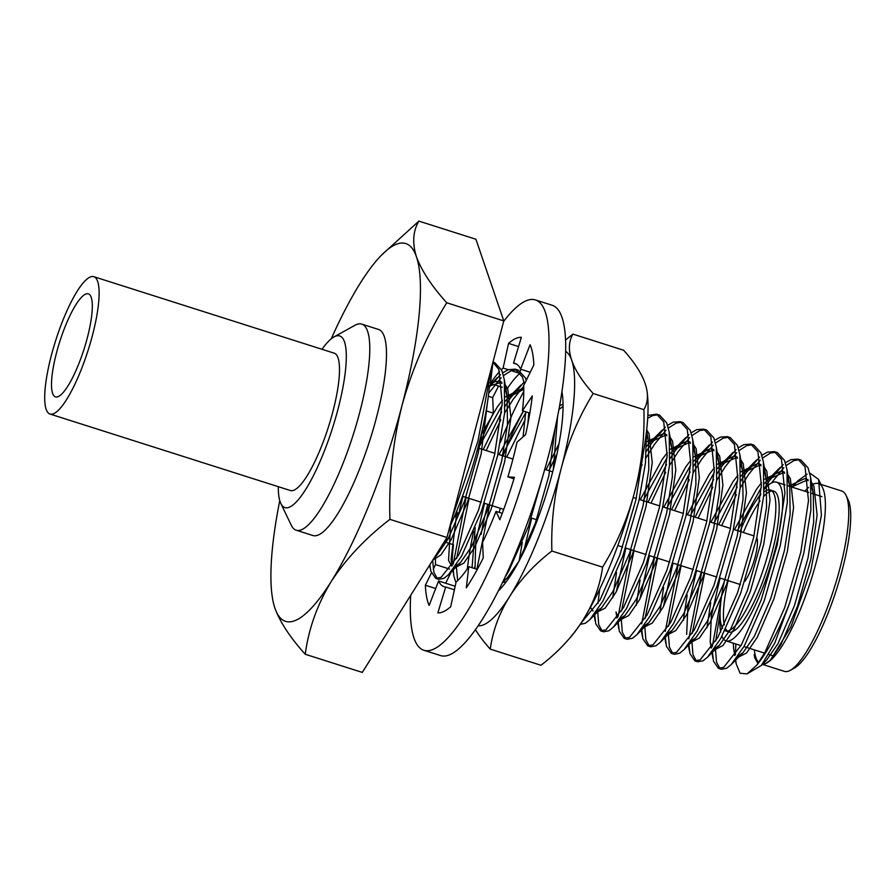 <?xml version="1.0" encoding="UTF-8"?>
<svg xmlns="http://www.w3.org/2000/svg" width="895" height="895" viewBox="0 0 895 895"><rect width="100%" height="100%" fill="white"/><g stroke="black" fill="none" stroke-linecap="round" stroke-linejoin="round"><path stroke-width="1.34" d="M756.801 537.705A25.228 5.929 107.7 0 1 755.111 557.082A25.228 5.929 107.7 0 1 744.707 581.493M740.4 584.536A25.228 5.929 107.7 0 1 740.299 584.513L719.826 578.002M322.021 349.296A90.115 21.189 107.7 0 1 333.902 336.967A90.115 21.189 107.7 0 1 337.851 409.742A90.115 21.189 107.7 0 1 280.885 503.605A90.115 21.189 107.7 0 1 278.3 486.69M333.902 336.967L354.923 325.31A108.138 25.429 107.7 0 1 355.807 324.851A108.138 25.429 107.7 0 1 361.759 324.113A108.138 25.429 107.7 0 1 359.656 412.629A108.138 25.429 107.7 0 1 302.13 529.46A108.138 25.429 107.7 0 1 296.189 530.198A108.138 25.429 107.7 0 1 291.3 525.275L280.885 503.605M361.759 324.113L378.451 329.427A108.138 25.429 107.7 0 1 373.282 429.041A108.138 25.429 107.7 0 1 318.821 534.774A108.138 25.429 107.7 0 1 312.881 535.512L296.189 530.198M381.617 255.019L418.882 221.11C412.953 231.089 412.136 242.959 416.41 256.72A198.242 46.618 -72.3 0 0 394.874 244.906A198.242 46.618 -72.3 0 0 381.617 255.019A198.242 46.618 -72.3 0 0 360.148 283.346A198.242 46.618 107.7 0 0 331.262 338.78M489.453 385.443A126.161 29.669 107.7 0 1 449.626 527.345M429.868 565.036L430.875 571.323L435.753 578.394L441.056 577.365L458.665 555.068L478.456 510.251L494.611 454.761L502.263 403.287L498.851 369.467L492.955 362.184M435.753 578.394L438.74 579.345L444.043 578.315L448.529 574.668L461.652 556.019L481.443 511.202L497.598 455.712L504.646 412.83L504.321 379.681L501.838 370.407L494.722 362.632L492.988 362.083M523.049 436.883L525.768 411.812M524.47 383.977L522.4 376.952L515.285 369.176L508.304 369.68L502.733 372.868M527.86 423.883L528.755 412.763M526.271 380.319L525.387 377.903L518.272 370.127L515.285 369.176M516.728 369.792L511.291 370.619L503.493 375.598M505.261 576.895L508.763 571.01L528.553 526.193L545.939 465.109M581.146 622.965L599.997 600.03L619.787 555.224L635.942 499.723L643.326 452.691M580.228 624.352L585.375 623.278L589.861 619.631L602.984 600.981L622.775 556.175L638.929 500.674L645.463 462.928L646.47 431.547M594.571 614.093L595.757 623.793L600.635 630.852L605.937 629.823L623.546 607.526L643.348 562.72L659.492 507.219L667.155 455.756L663.732 421.925L656.617 414.15L647.823 415.459M600.635 630.852L603.622 631.803L608.924 630.774L613.411 627.126L626.534 608.477L646.335 563.671L662.479 508.17L669.527 465.288L669.203 432.14L666.719 422.876L659.604 415.101L656.617 414.15M658.06 414.765L652.612 415.593L647.667 418.334M618.121 621.589L619.318 631.288L624.184 638.348L629.498 637.318L647.107 615.022L666.898 570.216L683.053 514.714L690.705 463.241L687.293 429.421L680.166 421.646L673.185 422.138L667.614 425.326M624.184 638.348L627.171 639.298L632.485 638.269L636.971 634.622L650.094 615.973L669.885 571.167L686.04 515.665L693.088 472.784L692.764 439.635L690.28 430.372L683.153 422.597L680.166 421.646M681.621 422.261L676.172 423.089L668.375 428.067M641.681 629.073L642.867 638.784L647.745 645.843L653.048 644.814L670.657 622.517L690.459 577.711L706.602 522.21L714.266 470.736L710.843 436.917L703.727 429.141L696.735 429.634L691.164 432.822M647.745 645.843L650.732 646.794L656.035 645.765L660.521 642.118L673.644 623.468L693.435 578.651L709.59 523.161L716.638 480.279L716.313 447.131L713.83 437.868L706.714 430.092L703.727 429.141M705.17 429.757L699.722 430.584L691.936 435.563M665.231 636.569L666.428 646.279L671.295 653.339L676.609 652.31L694.218 630.013L714.009 585.196L730.163 529.706L737.816 478.232L734.403 444.412L727.277 436.637L720.296 437.129L714.725 440.318M671.295 653.339L674.282 654.29L679.585 653.26L684.082 649.613L697.194 630.964L716.996 586.147L733.15 530.657L740.199 487.775L739.874 454.626L737.379 445.363L730.264 437.577L727.277 436.637M728.731 437.252L723.283 438.08L715.485 443.059M688.792 644.064L689.978 653.764L694.856 660.834L700.159 659.805L717.768 637.509L737.569 592.691L753.713 537.201L761.376 485.728L757.953 451.908L750.838 444.121L743.846 444.625L738.274 447.813M694.856 660.834L697.843 661.785L703.146 660.756L707.632 657.109L720.755 638.459L740.545 593.642L756.7 538.152L763.748 495.271L763.424 462.122L760.94 452.859L753.825 445.072L750.838 444.121M752.281 444.748L746.833 445.576L739.046 450.554M712.342 651.56L713.539 661.26L718.405 668.33L723.719 667.301L741.328 645.004L761.119 600.187L777.274 544.697L784.926 493.223L781.514 459.403L774.388 451.617L767.407 452.12L761.835 455.309M718.405 668.33L721.392 669.281L726.695 668.252L731.193 664.605L744.304 645.955L764.106 601.138L780.261 545.648L787.309 502.766L786.985 469.618L784.49 460.354L777.375 452.568L774.388 451.617M775.842 452.243L770.394 453.071L762.596 458.039M500.506 374.647L489.308 387.166M501.166 377.746L488.681 393.229M432.643 560.326L433.862 572.274L437.319 578.606M524.067 382.143L510.318 398.208L505.149 406.151M501.647 412.024L483.199 449.603M466.105 497.419L453.25 563.917M453.239 569.119L453.854 576.1L455.947 582.779M523.709 386.248L513.305 399.159L504.635 412.975M500.82 419.811L486.175 450.554M469.092 498.37L456.595 558.614M456.237 564.868L457.658 580.642M529.169 412.897L528.71 413.647M525.208 419.52L506.749 457.099M489.666 504.914L476.901 569.276M665.388 427.116L651.649 443.182L646.481 451.125M642.979 456.987L642.33 458.128M666.048 430.204L654.637 444.133L645.966 457.938M642.151 464.785L640.249 468.365M599.706 589.19L597.927 603.577M597.569 609.831L598.744 624.744L602.212 631.064M688.949 434.612L675.21 450.677L670.031 458.609M666.529 464.483L648.025 502.196M631.031 549.743L618.143 616.375M689.597 437.7L678.186 451.628L669.516 465.434M665.701 472.28L651.012 503.147M634.018 550.693L621.488 611.072M621.119 617.326L622.305 632.239L625.762 638.56M712.498 442.108L698.76 458.173L693.591 466.105M690.09 471.978L671.574 509.691M654.592 557.238L641.693 623.871M713.158 445.195L701.747 459.124L693.077 472.929M689.262 479.776L674.562 510.642M657.568 558.189L645.038 618.568M644.68 624.822L645.854 639.735L649.322 646.056M736.059 449.603L722.321 465.668L717.141 473.6M713.639 479.474L695.135 517.187M678.141 564.734L665.253 631.367M736.708 452.691L725.297 466.619L716.626 480.425M712.812 487.272L698.122 518.138M681.129 565.685L668.599 626.064M668.229 632.317L669.415 647.219L672.872 653.551M759.609 457.099L745.871 473.164L740.702 481.096M737.2 486.969L718.685 524.683M701.702 572.229L688.803 638.862M760.269 460.187L748.858 474.115L740.187 487.92M736.372 494.767L721.672 525.633M704.678 573.18L692.148 633.559M691.79 639.813L692.965 654.715L696.433 661.047M735.634 659.414L736.137 663.721L740.087 673.23L747.034 673.89L756.879 665.041L764.878 652.5L784.669 607.683L800.824 552.193L808.487 500.719L805.064 466.899L797.948 459.113L790.956 459.616L785.385 462.804M783.17 464.583L769.42 480.66L764.252 488.592M723.171 587.008L712.353 646.358M799.392 459.728L793.943 460.556L786.157 465.534M783.819 467.682L771.456 483.009M720.106 612.583L715.709 641.055M715.34 647.309L716.526 662.21L719.983 668.543M811.429 485.202A94.613 22.252 107.7 0 1 813.163 484.229A94.613 22.252 107.7 0 1 818.377 483.58A94.613 22.252 107.7 0 1 820.413 484.766M762.137 664.582L765.449 663.687L770.304 660.275L791.012 626.69L810.736 571.122L821.42 515.106L818.567 479.407L822.65 487.898A94.613 22.252 107.7 0 1 810.892 580.497A94.613 22.252 107.7 0 1 766.981 662.859L766.232 663.284M766.601 663.061A94.613 22.252 107.7 0 1 766.198 663.262A94.613 22.252 107.7 0 1 762.506 664.157M818.567 479.407L810.333 473.433M765.449 663.687L766.232 663.273M758.703 662.49A94.613 22.252 107.7 0 1 754.362 649.882M804.862 491.198A94.613 22.252 107.7 0 1 808.61 487.383M757.987 663.519L754.776 657.903L754.161 654.48L758.21 663.195M807.178 474.126L797.803 480.861L792.299 487.204M735.858 643.997L735.433 654.569M820.972 484.408L841.736 491.019A94.613 22.252 107.7 0 1 846.021 495.327L848.102 499.667A91.01 21.402 107.7 0 1 842.217 570.014A91.01 21.402 107.7 0 1 794.547 667.972L790.352 670.299A94.613 22.252 107.7 0 1 789.569 670.702A94.613 22.252 107.7 0 1 784.367 671.351L762.35 664.347M846.021 495.327A94.613 22.252 107.7 0 1 839.902 568.47A94.613 22.252 107.7 0 1 790.352 670.299M764.207 489.397A83.269 19.578 107.7 0 1 771.96 482.752A83.269 19.578 107.7 0 1 776.536 482.181A83.269 19.578 107.7 0 1 772.564 558.894A83.269 19.578 107.7 0 1 730.622 640.305A83.269 19.578 107.7 0 1 726.046 640.876A83.269 19.578 107.7 0 1 721.941 636.323M720.721 632.071A83.269 19.578 107.7 0 1 720.106 615.424M756.98 499.533A83.269 19.578 107.7 0 1 760.817 493.749M764.028 491.959A73.893 17.374 107.7 0 1 766.288 490.561A73.893 17.374 107.7 0 1 770.36 490.057L773.694 491.12A73.893 17.374 107.7 0 1 770.17 559.185A73.893 17.374 107.7 0 1 732.949 631.445A73.893 17.374 107.7 0 1 728.888 631.948L725.543 630.885A73.893 17.374 107.7 0 1 724.939 630.628M727.333 631.053A73.893 17.374 107.7 0 1 725.755 628.995M724.323 624.867A73.893 17.374 107.7 0 1 728.071 580.62M743.376 532.536A73.893 17.374 107.7 0 1 760.079 500.909M763.636 496.512A73.893 17.374 107.7 0 1 769.633 491.623A73.893 17.374 107.7 0 1 771.915 490.941M770.36 490.057A73.893 17.374 107.7 0 1 766.825 558.122A73.893 17.374 107.7 0 1 729.615 630.382A73.893 17.374 107.7 0 1 725.543 630.885M722.634 628.324A73.893 17.374 107.7 0 1 724.737 579.557M740.042 531.473A73.893 17.374 107.7 0 1 760.705 495.002M756.879 665.041C767.809 651.672 778.784 630.818 789.815 602.492L774.768 643.035L761.354 665.432L747.034 673.89M789.815 602.492L803.811 553.144L810.859 510.262L810.534 477.113L808.051 467.839L800.935 460.064L797.948 459.113M305.251 654.267C290.237 637.62 280.135 622.271 274.922 608.22A198.242 46.618 -72.3 0 0 331.184 581.582C317.233 604.718 308.585 628.939 305.251 654.267L362.296 672.413L446.963 537.492L503.784 320.913L475.927 239.256L418.882 221.11M446.739 302.767C427.004 334.741 412.069 369.098 401.922 405.838A198.242 46.618 107.7 0 1 331.184 581.582C346.074 558.76 365.652 538.007 389.918 519.346C388.71 480.704 392.715 442.868 401.922 405.838A198.242 46.618 107.7 0 0 416.41 256.72C421.623 270.771 431.726 286.12 446.739 302.767L503.784 320.913M389.918 519.346L446.963 537.492M274.922 608.22A198.242 46.618 107.7 0 1 272.472 598.073A198.242 46.618 107.7 0 1 279.777 500.607M763.804 662.535L766.59 660.13L777.878 643.852L794.469 605.557L807.95 558.156L813.689 521.953L813.286 493.727L811.519 486.623M808.163 480.772L804.75 478.579L788.775 486.075M737.905 656.27L743.04 652.634L754.328 636.367L770.908 598.061L784.389 550.66L790.128 514.457L789.737 486.231L787.958 479.127M784.602 473.276L781.19 471.083L764.576 479.25M761.5 482.696L756.465 489.308L734.448 529.695M710.731 602.514L706.938 627.809M714.344 648.774L719.479 645.15L730.768 628.872L747.359 590.566L760.839 543.164L766.579 506.962L766.176 478.736L764.408 471.631M761.052 465.78L757.64 463.588L741.015 471.754M737.939 475.211L732.904 481.812L710.899 522.199M687.181 595.018L683.388 620.313M690.795 641.279L695.93 637.654L707.218 621.376L723.798 583.081L737.279 535.68L743.029 499.466L742.626 471.24L740.859 464.147M737.491 458.285L734.079 456.092L717.466 464.259M714.389 467.716L709.355 474.316L687.338 514.703M663.62 587.523L659.828 612.818M667.234 633.783L672.369 630.158L683.657 613.88L700.248 575.586L713.729 528.184L719.468 491.97L719.065 463.744L717.298 456.651M713.941 450.789L710.529 448.596L693.905 456.763M690.828 460.22L685.805 466.821L663.788 507.208M640.07 580.027L636.278 605.322M643.684 626.287L648.819 622.663L660.107 606.385L676.687 568.09L690.168 520.689L695.918 484.475L695.516 456.249L693.748 449.156M690.381 443.293L686.968 441.101L670.355 449.268M667.278 452.725L662.244 459.336L640.227 499.712M616.51 572.531L612.717 597.826M620.134 618.792L625.258 615.167L636.546 598.889L653.137 560.594L666.618 513.193L672.358 476.99L671.955 448.753L670.187 441.66M666.831 435.798L663.419 433.605L646.794 441.772M590.465 607.336L593.094 611.061M596.573 611.307L601.708 607.671L612.997 591.394L629.588 553.099L643.069 505.697L648.808 469.495L648.405 441.257L646.637 434.164M558.972 443.797L546.017 469.741M522.288 542.549L519.167 560.863M563.033 404.037L559.554 405.838M503.37 580.9L507.487 577.689L518.776 561.411L535.367 523.116L548.848 475.715L555.191 427.765M523.34 411.04L498.962 454.615M475.178 527.558L472.057 567.732M523.776 389.414L522.087 388.643L505.462 396.809M502.397 400.255L497.363 406.867L481.152 434.858M450.588 525.242L448.552 560.471L451.762 566.087M455.242 566.334L460.377 562.698L471.665 546.431L488.256 508.125L501.737 460.724L507.476 424.521L507.073 396.295L505.306 389.191M501.95 383.34L498.537 381.147L489.822 382.78M434.601 557.193L436.827 555.213L448.115 538.935L464.695 500.629L478.176 453.228L482.707 428M770.304 660.275L780.82 644.792L797.411 606.497L810.892 559.095L817.124 515.128L813.924 486.198L811.15 481.756M808.04 479.63L791.806 486.925L797.803 480.861M733.251 643.169L733.766 649.412L735.366 654.67M737.402 656.986L738.151 657.31L746.508 653.026L757.271 637.296L773.862 599.001L787.343 551.6L793.574 507.633L790.375 478.702L787.589 474.26M784.479 472.135L768.246 479.429L764.487 483.591M761.265 487.674L737.402 530.634M720.106 578.092L711.346 616.073L710.205 641.928L711.816 647.174M713.852 649.49L714.59 649.815L722.959 645.53L733.71 629.8L750.301 591.505L763.782 544.104L770.024 500.137L766.814 471.206L764.039 466.765M760.929 464.639L744.696 471.945L740.926 476.095M737.715 480.179L713.841 523.139M696.556 570.596L687.785 608.589L686.655 634.432M690.302 641.995L691.041 642.33L699.398 638.034L710.16 622.305L726.751 584.01L740.232 536.608L746.464 492.642L743.264 463.711L740.478 459.269M737.368 457.144L721.135 464.449L717.376 468.6M714.154 472.683L690.291 515.643M672.995 563.1L663.463 606.564M666.741 634.499L667.48 634.835L675.848 630.539L686.599 614.82L703.19 576.514L716.671 529.113L722.914 485.146L719.703 456.215L716.929 451.774M713.818 449.648L697.585 456.953L693.826 461.104M690.604 465.187L666.73 508.147M649.446 555.605L639.914 599.068M643.192 627.003L643.93 627.339L652.298 623.043L663.05 607.325L679.641 569.019L693.122 521.617L699.353 477.65L696.153 448.719L693.368 444.278M690.258 442.152L674.024 449.458L670.265 453.608M667.043 457.692L643.181 500.652M625.885 548.109L616.353 591.573M617.002 618.053L615.995 611.945L617.595 617.192M619.631 619.508L620.369 619.843L628.737 615.559L639.5 599.829L656.08 561.534L669.561 514.133L675.803 470.155L672.592 441.224L669.818 436.782M666.708 434.657L650.475 441.962L646.716 446.113M596.081 612.012L596.82 612.348L605.188 608.063L615.939 592.333L632.53 554.039L646.011 506.637L652.242 462.659L649.043 433.728L646.671 429.745M556.958 453.91L548.959 470.669M531.675 518.127L523.53 552.293M563.044 406.431L558.883 409.507M502.654 582.388L506.178 581.895M553.267 469.662L557.641 416.007M525.712 412.729L501.905 455.555M484.519 503.281L475.782 541.184L474.999 568.672M523.776 389.291L509.143 396.988L505.384 401.139M502.162 405.234L478.355 448.059M457.088 510.105L451.102 559.476L452.713 564.734M454.75 567.05L455.488 567.374L463.856 563.089L474.607 547.36L491.198 509.065L504.679 461.663L510.911 417.696L507.711 388.766L504.937 384.324M501.815 382.199L489.408 386.036M432.811 560.046L440.944 554.889L451.058 539.864L467.637 501.569L481.118 454.168L487.473 402.37M477.281 569.399L468.801 566.692A117.144 27.544 107.7 0 1 456.092 582.097L450.666 606.788A144.184 33.909 107.7 0 1 443.819 611.498A144.184 33.909 107.7 0 1 437.868 612.851L445.688 587.019A117.144 27.544 107.7 0 1 444.088 586.717A117.144 27.544 107.7 0 1 438.606 580.978L429.141 605.423A144.184 33.909 107.7 0 1 425.371 585.24L431.39 573.013M502.252 513.361L496.031 511.381A117.144 27.544 107.7 0 1 482.562 542.325L483.244 557.842A144.184 33.909 107.7 0 1 466.306 587.836L468.801 566.692M513.965 478.814L507.901 476.878L514.424 477.292A144.184 33.909 107.7 0 1 499.824 519.76L496.031 511.381M454.403 589.783L445.688 587.019M455.175 586.259L438.606 580.978M445.665 583.227L451.55 571.278M449.581 569.052L435.541 564.588A117.144 27.544 107.7 0 1 435.507 555.75M433.236 569.254L435.541 564.588M435.686 588.518L425.371 585.24M451.102 559.476L452.12 565.584A117.144 27.544 107.7 0 1 453.474 544.731L444.256 541.799M453.933 517.668L458.911 513.283L456.148 512.399M458.911 513.283A117.144 27.544 107.7 0 1 462.983 496.423M486.108 410.85L493.358 413.154A117.144 27.544 107.7 0 0 479.877 444.099L478.937 443.808M493.358 413.154L492.675 397.637L488.323 396.25M511.213 370.653L519.816 373.394A117.144 27.544 107.7 0 0 507.118 388.788L505.25 388.195M502.263 387.244L494.79 384.872M491.803 383.921L490.426 383.474A117.144 27.544 107.7 0 1 499.611 371.526M492.91 362.341A144.184 33.909 107.7 0 1 492.921 362.341L490.426 383.474M501.48 369.601A117.144 27.544 107.7 0 1 503.124 368.08L508.55 343.389A144.184 33.909 107.7 0 1 521.36 337.325L513.529 363.157A117.144 27.544 107.7 0 1 515.128 363.459A117.144 27.544 107.7 0 1 520.61 369.187L530.075 344.754A144.184 33.909 107.7 0 1 533.845 364.936L523.676 385.588A117.144 27.544 107.7 0 1 522.434 410.749L532.312 395.903A144.184 33.909 107.7 0 1 525.622 434.623L516.997 442.208A117.144 27.544 107.7 0 1 507.901 476.878M508.226 369.702L503.124 368.08M519.816 373.394L519.984 372.656M520.319 371.101L520.733 369.232M518.552 346.566L508.55 343.389M516.605 364.142L513.529 363.157M530.243 372.253L520.61 369.187M529.829 413.098L522.434 410.749M446.929 537.548A144.184 33.909 -72.3 0 0 446.09 542.381M498.627 386.092A144.184 33.909 -72.3 0 0 492.675 397.637M503.672 321.361A183.833 43.228 -72.3 0 1 525.242 301.167A183.833 43.228 107.7 0 1 535.344 299.914A183.833 43.228 107.7 0 1 526.562 469.26A183.833 43.228 107.7 0 1 433.986 649.009A183.833 43.228 -72.3 0 1 423.872 650.262A183.833 43.228 -72.3 0 1 410.693 595.298M423.872 650.262L440.564 655.576A183.833 43.228 -72.3 0 0 450.677 654.323A183.833 43.228 107.7 0 0 543.254 474.574A183.833 43.228 107.7 0 0 552.036 305.217L535.344 299.914M478.254 625.75A144.184 33.909 -72.3 0 0 484.452 624.419A144.184 33.909 -72.3 0 0 509.702 596.462A288.358 188.845 -174.5 0 0 490.281 649.143L540.994 665.276A288.358 188.845 -174.5 0 0 566.826 641.413A288.358 188.845 -174.5 0 0 583.148 619.832A288.358 188.845 -174.5 0 0 602.57 567.15A288.358 273.78 64.7 0 0 634.6 492.015A288.358 273.78 64.7 0 0 643.897 409.642A288.358 84.935 21.9 0 0 647.253 392.838A288.358 84.935 21.9 0 0 645.138 383.563A288.358 84.935 21.9 0 0 623.636 350.258L572.934 334.115A288.358 84.935 21.9 0 0 571.692 360.193A144.184 33.909 -72.3 0 0 565.573 351.343M647.253 392.838A322.401 322.401 0 0 1 647.577 396.127A144.184 33.909 -72.3 0 1 634.6 492.015A144.184 33.909 -72.3 0 1 583.148 619.832A144.184 33.909 107.7 0 1 571.066 636.591A322.401 322.401 0 0 1 566.826 641.413M565.461 340.156A288.358 188.845 5.5 0 1 572.934 334.115M490.281 649.143A288.358 84.935 -158.1 0 1 475.491 629.722M561.881 391.618A113.542 26.705 107.7 0 1 552.461 472.761A113.542 26.705 107.7 0 1 498.515 590.745M561.612 393.375A102.724 24.154 107.7 0 1 562.239 393.643M499.981 589.302A102.724 24.154 107.7 0 1 499.32 589.156M499.231 512.399A102.724 24.154 107.7 0 1 500.249 508.282M481.118 534.371A113.542 26.705 107.7 0 1 487.741 504.299M503.124 455.947A113.542 26.705 107.7 0 1 523.519 411.096M509.702 596.462A144.184 33.909 -72.3 0 0 561.154 468.644A144.184 33.909 -72.3 0 0 571.692 360.193A288.358 84.935 21.9 0 0 593.184 393.509A288.358 273.78 64.7 0 0 561.154 468.644A288.358 273.78 64.7 0 0 551.868 551.018A288.358 188.845 -174.5 0 0 509.702 596.462M523.776 391.484A144.184 33.909 -72.3 0 0 500.394 442.398M480.738 502.073A144.184 33.909 -72.3 0 0 479.317 507.387A144.184 33.909 -72.3 0 0 478.859 509.121M473.6 531.373A144.184 33.909 -72.3 0 0 467.347 568.84M602.57 567.15L551.868 551.018M643.897 409.642L593.184 393.509M50.053 414.061L290.416 490.538A72.092 16.949 -72.3 0 0 332.739 412.159A72.092 16.949 -72.3 0 0 334.137 353.145L93.762 276.667A72.092 16.949 -72.3 0 0 51.451 355.046A72.092 16.949 -72.3 0 0 50.053 414.061A72.092 16.949 -72.3 0 0 92.364 335.681A72.092 16.949 -72.3 0 0 93.762 276.667M56.564 352.63A54.069 12.72 -72.3 0 0 55.512 396.888A54.069 12.72 -72.3 0 0 87.251 338.097A54.069 12.72 -72.3 0 0 88.303 293.84A54.069 12.72 -72.3 0 0 56.564 352.63M531.384 518.037L537.392 519.95M617.841 545.547L622.618 547.069M625.605 548.02L646.179 554.564M649.166 555.515L669.728 562.06M672.716 563.011L693.289 569.556M696.276 570.507L716.839 577.051M726.046 640.876L740.971 645.619M743.958 646.57L764.52 653.115M768.928 654.525L774.052 656.147M776.536 482.181L785.139 484.922M788.126 485.873L808.7 492.418M811.687 493.369L821.934 496.635M272.472 598.073L272.729 599.639M810.534 477.113L813.286 493.727M761.354 665.432L766.59 660.13M743.04 652.645L731.193 664.605M789.737 486.231L786.985 469.618M719.479 645.15L707.632 657.109M766.176 478.736L763.424 462.122M695.93 637.654L684.082 649.613M742.626 471.24L739.874 454.626M672.369 630.158L660.521 642.118M719.065 463.744L716.313 447.131M648.819 622.663L636.971 634.622M695.516 456.249L692.764 439.635M625.258 615.167L613.411 627.126M671.955 448.753L669.203 432.14M601.708 607.671L589.861 619.631M648.405 441.257L646.604 430.372M507.487 577.689L502.475 582.757M460.377 562.698L448.529 574.668M507.073 396.295L504.321 379.681M436.827 555.213L434.164 557.898M804.75 478.579L807.693 479.507M737.357 657.064L738.151 657.31M781.19 471.083L784.132 472.012M713.796 649.569L714.59 649.815M757.64 463.588L760.582 464.516M690.246 642.073L691.041 642.33M734.079 456.092L737.032 457.032M666.685 634.577L667.48 634.835M710.529 448.596L713.472 449.536M643.136 627.082L643.93 627.339M686.968 441.101L689.922 442.04M619.575 619.586L620.369 619.843M663.419 433.605L666.361 434.545M596.025 612.09L596.82 612.348M522.087 388.643L523.776 389.168M454.694 567.128L455.488 567.374M498.537 381.147L501.48 382.075M733.766 649.412L734.773 655.52M735.455 659.637L736.137 663.721M768.246 479.429L780.082 467.481M710.205 641.916L711.223 648.025M711.905 652.142L712.968 658.541M744.696 471.933L756.521 459.985M688.344 644.646L689.407 651.045M721.135 464.449L732.971 452.49M664.795 637.15L665.858 643.55M697.585 456.953L709.411 444.994M641.234 629.655L642.297 636.054M674.024 449.458L685.861 437.498M617.684 622.159L618.747 628.558M650.475 441.962L662.3 430.014M594.135 614.664L595.186 621.063M500.316 587.154L500.573 588.675M474.663 566.971L474.943 568.649M509.143 396.988L520.979 385.04M452.803 569.701L453.854 576.1M489.442 385.611L497.419 377.545M429.745 565.248L430.305 568.605M544.999 469.416L552.696 471.866M633.145 497.463L636.233 498.448M639.22 499.399L659.783 505.943M662.77 506.883L683.344 513.428M686.331 514.379L706.893 520.924M709.88 521.875L730.454 528.419M733.441 529.37L754.004 535.915M415.884 587.019L431.368 562.34M451.706 519.402L477.986 440.966L491.478 367.834M512.936 459.057L497.922 454.28M494.935 453.34L477.863 447.903M503.717 509.389L484.229 503.18M481.241 502.24L462.48 496.266"/></g></svg>
